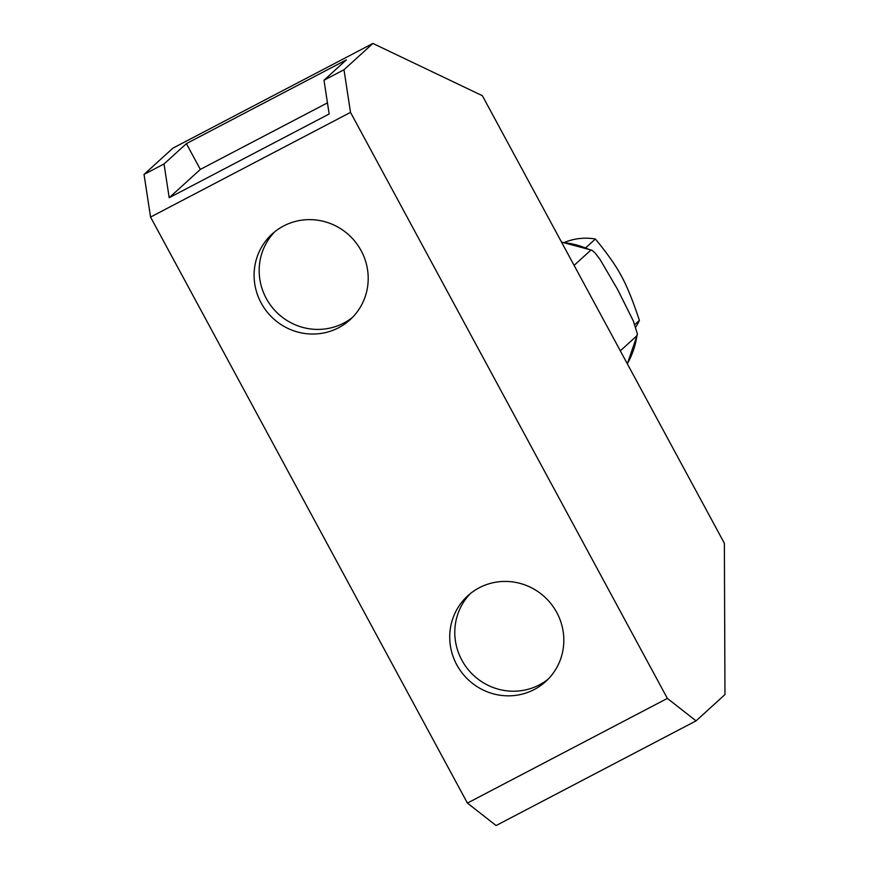 <?xml version="1.0" encoding="UTF-8"?>
<svg xmlns="http://www.w3.org/2000/svg" width="869" height="869" viewBox="0 0 869 869"><rect width="100%" height="100%" fill="white"/><g stroke="black" fill="none" stroke-linecap="round" stroke-linejoin="round"><path stroke-width="1.3" d="M274.778 231.751A57.93 56.322 -132.3 0 0 271.095 305.931A57.93 56.322 -132.3 0 0 343.733 323.083A57.93 56.322 -132.3 0 0 352.597 317.294M470.401 593.549A57.93 56.322 -132.3 0 0 466.707 667.718A57.93 56.322 -132.3 0 0 539.356 684.881A57.93 56.322 -132.3 0 0 548.22 679.091M283.642 225.962A57.93 56.322 47.7 0 1 357.333 244.547A57.93 56.322 47.7 0 1 350.131 319.683A57.93 56.322 47.7 0 1 338.649 327.711A57.93 56.322 47.7 0 1 264.969 309.125A57.93 56.322 47.7 0 1 272.171 233.989A57.93 56.322 47.7 0 1 283.642 225.962M479.264 587.759A57.93 56.322 47.7 0 1 552.956 606.345A57.93 56.322 47.7 0 1 545.754 681.481A57.93 56.322 47.7 0 1 534.272 689.508A57.93 56.322 47.7 0 1 460.592 670.922A57.93 56.322 47.7 0 1 467.794 595.786A57.93 56.322 47.7 0 1 479.264 587.759M329.155 113.991L169.194 197.741L164.035 163.959L186.39 143.624L346.351 59.874L323.996 80.209L329.155 113.991M327.461 102.857L200.337 169.412L169.194 197.741M200.337 169.412L186.39 143.624M585.956 247.6L595.395 239.008A57.908 56.311 -132.3 0 0 564.589 242.353M595.395 239.008C607.496 253.715 616.164 266.066 621.4 276.049C626.853 285.836 632.86 300.62 639.399 320.379L634.783 324.582M635.717 327.157A57.908 56.311 -132.3 0 0 639.399 320.379M323.996 80.209L343.994 69.737L372.899 43.45L482.36 95.699L724.377 543.288L724.963 694.581L696.058 720.868L496.101 825.55L467.413 803.086L667.37 698.404L696.058 720.868M667.37 698.404L350.511 112.383L150.554 217.065L467.413 803.086M150.554 217.065L144.037 174.419L164.035 163.959M343.994 69.737L350.511 112.383M372.899 43.45L172.942 148.132L144.037 174.419M574.105 265.371L590.714 250.261L592.028 250.283L595.146 253.009L600.153 259.614L617.642 289.518L633.36 321.03L637.346 333.783L636.923 335.727L620.314 350.837M627.299 363.763A81.099 78.862 -132.3 0 0 636.923 335.727M590.714 250.261A81.099 78.862 -132.3 0 0 561.711 242.44M561.515 242.093L592.028 250.283M637.314 334.782L627.331 363.818"/></g></svg>
